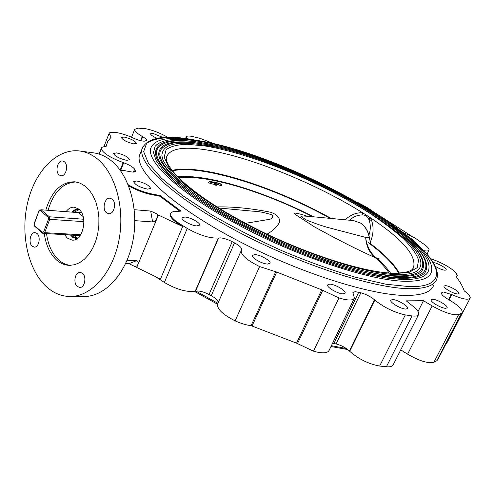 <?xml version="1.0" encoding="UTF-8"?>
<svg xmlns="http://www.w3.org/2000/svg" width="495" height="495" viewBox="0 0 495 495"><rect width="100%" height="100%" fill="white"/><g stroke="black" fill="none" stroke-linecap="round" stroke-linejoin="round"><path stroke-width="0.74" d="M470.058 298.33L446.892 342.961L445.964 343.895M462.138 312.735L437.753 359.729L436.813 360.744L433.911 362.272C428.15 363.695 419.383 360.997 407.608 354.166L400.74 349.866M418.492 314.771L393.216 364.747C392.461 366.405 390.19 367.08 386.391 366.77L379.659 366.053C368.558 363.992 358.584 359.079 349.73 351.314L349.383 350.967C345.708 347.651 341.259 345.3 336.043 343.926L332.591 343.171M354.228 298.46L329.119 350.349C327.504 353.374 322.288 353.647 313.471 351.172L296.524 343.146L251.113 325.667C246.244 325.079 240.91 323.476 235.119 320.859C222.936 314.659 217.07 309.097 217.509 304.165L217.744 303.639M218.202 302.606C218.097 300.552 215.783 298.256 211.254 295.719L209.02 294.513C204.732 292.267 200.846 291.085 197.35 290.961L195.197 291.239C186.782 292.39 176.498 289.464 164.359 282.447L155.702 276.792M432.506 299.296C436.658 299.048 448.34 305.799 447.109 307.76L445.846 308.286C441.732 308.595 429.901 301.752 431.182 299.828L432.506 299.296M445.222 285.652C449.064 285.504 460.133 291.815 459.014 293.535L457.869 293.974C454.07 294.178 442.864 287.787 444.027 286.098L445.222 285.652M433.329 262.616C437.073 262.697 447.14 268.37 446.162 269.868L445.03 270.245C442.394 269.948 439.183 268.667 435.39 266.403M406.049 309.059L407.564 308.41C408.864 306.219 396.94 299.296 392.362 299.555L390.778 300.205C389.429 302.358 401.519 309.381 406.049 309.059M343.183 293.851L345.083 293.083C346.358 290.744 334.657 284.006 329.645 284.155L327.665 284.934C326.347 287.236 338.215 294.073 343.183 293.851M267.665 264.064L270.035 263.21C271.192 260.877 260.123 254.634 254.776 254.585L252.32 255.439C251.126 257.747 262.362 264.083 267.665 264.064M196.831 225.93L199.615 225.095C200.611 222.911 190.377 217.305 184.92 217.02L182.042 217.862C181.015 220.021 191.404 225.708 196.831 225.93M157.132 138.309C152.887 136.472 150.69 134.962 150.536 133.768L153.023 133.421L163.121 137.567M124.158 137.035C130.958 138.736 135.055 140.865 136.447 143.42L133.706 143.872C126.887 142.183 122.766 140.054 121.349 137.48L124.158 137.035M116.573 152.899C123.83 154.626 128.186 156.909 129.634 159.749L126.677 160.337C119.388 158.617 115.007 156.333 113.534 153.475L116.573 152.899M136.707 180.972C144.447 182.717 149.088 185.192 150.635 188.409L147.64 189.146C139.868 187.419 135.203 184.938 133.631 181.702L136.707 180.972M110.787 137.468L111.004 136.917L109.042 133.52L109.81 132.617L116.096 132.481C121.337 133.372 127.085 135.234 133.347 138.062L133.842 138.291C138.718 140.419 142.374 141.366 144.806 141.118L146.582 140.37C146.675 139.491 145.382 138.272 142.702 136.707L142.288 136.465C137.016 133.384 134.479 131.008 134.677 129.35L138.086 128.149L145.084 128.607C152.429 130.043 159.848 132.87 167.347 137.103L167.824 137.381M186.739 138.724L186.145 137.047C186.504 136.038 188.317 135.791 191.577 136.311L200.327 138.421L214.737 144.014M247.444 153.308L255.067 155.869M357.297 202.189L367.203 207.547L374.269 212.361M430.613 258.637L433.113 259.584C443.235 263.396 450.883 267.801 456.062 272.801L457.287 275.715L456.192 276.724C460.01 281.723 462.664 286.382 464.155 290.695L464.527 291.085C467.967 293.696 469.873 295.806 470.238 297.421L470.151 298.151C468.295 300.292 462.182 299.11 451.811 294.593L443.409 292.001L441.924 292.483L441.515 293.114C441.33 294.525 443.532 296.592 448.124 299.302L448.637 299.593C458.061 305.149 462.596 309.455 462.25 312.524L461.389 313.372L458.63 314.572C453.036 315.513 444.219 312.623 432.166 305.898L423.485 300.713L406.265 300.855L412.917 306.195C417.31 309.783 419.216 312.549 418.64 314.492C418.003 315.928 415.8 316.398 412.032 315.915L405.331 314.9C394.243 312.444 384.077 307.513 374.839 300.106L374.474 299.784C370.637 296.629 366.096 294.29 360.855 292.774L355.163 291.654L352.886 292.57L354.401 298.095C352.997 300.694 347.855 300.644 338.976 297.947L322.709 290.33L297.495 343.623M235.119 320.859L259.597 266.57C247.166 260.37 241.028 255.092 241.183 250.748L241.733 249.697C241.894 247.877 239.481 245.607 234.506 242.89L232.223 241.696C227.849 239.462 223.926 238.188 220.454 237.878L218.338 238.002C210.059 238.541 199.702 235.354 187.271 228.436L179.574 223.697C173.132 219.533 170.131 216.191 170.558 213.654C170.948 212.367 172.427 211.643 174.983 211.489L181.077 211.142L160.176 195.562L151.47 193.867C143.414 192.147 135.655 189.102 128.193 184.722M120.365 170.416L124.257 170.589L129.442 171.555C133.068 172.347 135.092 172.21 135.512 171.159L134.584 169.104C132.809 166.883 129.183 164.767 123.713 162.762L123.15 162.57C110.614 157.862 103.313 153.332 101.252 148.976L101.277 148.358C101.611 147.17 103.195 146.607 106.041 146.668L107.718 141.397L111.127 137.171M409.445 237.544C411.951 238.998 413.319 240.143 413.535 240.985M402.819 232.31L414.686 237.835L424.858 244.839C427.952 247.215 429.326 248.973 428.998 250.117C428.571 251.052 426.832 251.231 423.776 250.643M170.466 213.883L170.268 214.354C169.835 216.897 172.835 220.244 179.27 224.408L182.686 226.531L160.479 279.075L129.034 263.662L125.637 263.563M129.034 263.662L136.632 260.648L127.073 260.321M136.632 260.648C138.235 261.026 138.52 262.69 137.486 265.642L157.565 217.132C156.129 220.145 154.483 221.748 152.621 221.946L134.819 220.646M152.621 221.946L150.666 211.062L134.263 209.688M150.666 211.062L156.989 213.945L157.565 217.132L158.431 215.047L156.989 213.945M182.686 226.531L158.431 215.047M179.889 211.21L159.897 196.243L151.192 194.547C143.488 192.92 135.97 190.018 128.638 185.842M99.241 154.137L101.252 148.976M251.113 325.667L275.721 271.749L259.597 266.57M296.524 343.146L321.719 289.853L276.693 272.052L252.079 325.945M313.471 351.172L338.976 297.947M418.021 311.528L423.485 300.713M159.897 196.243L160.176 195.562M275.721 271.749L276.693 272.052M321.719 289.853L322.709 290.33M433.521 285.615C431.071 291.976 422.291 295.255 407.175 295.453C371.584 295.936 296.332 271.953 233.72 238.497C170.973 205.072 134.813 170.577 139.485 155.319L140.5 152.788M412.186 236.474L374.239 212.336M64.56 234.63L67.32 238.101L72.091 240.106C83.086 241.56 88.518 216.086 78.656 209.02L74.269 207.17C71.169 207.009 68.421 208.513 66.033 211.681M46.542 233.634C48.095 245.124 52.173 253.929 58.775 260.036C62.333 263.161 66.237 264.93 70.476 265.345M75.995 181.943C62.828 182.655 53.516 192.103 48.071 210.301M44.296 233.504C45.849 245.025 49.927 253.842 56.523 259.968C60.421 263.383 64.697 265.178 69.35 265.351L74.566 264.738L79.695 262.647L84.54 259.12L88.927 254.269L92.683 248.273L95.659 241.343L97.738 233.733L98.833 225.739L98.901 217.658L97.942 209.8L95.999 202.467L93.153 195.94L89.515 190.445L85.227 186.176L80.215 183.181L74.881 181.789C61.225 181.795 51.542 191.243 45.831 210.128M32.187 246.213L34.266 247.116C38.901 247.686 41.141 236.666 37.026 233.492L35.021 232.619C30.368 232.013 28.097 242.977 32.187 246.213M77.263 286.438L79.763 287.471C84.719 287.886 86.885 276.699 82.498 273.29L80.079 272.287C75.104 271.829 72.895 282.967 77.263 286.438M106.592 212.813L108.727 213.698C114.128 214.527 116.907 202.406 112.062 199.077L110.014 198.229C104.594 197.35 101.772 209.422 106.592 212.813M59.258 175.007L61.015 175.762C66.021 176.703 68.817 164.816 64.3 161.729L62.618 161.011C57.599 160.021 54.772 171.858 59.258 175.007M46.202 286.512C53.386 293.071 61.368 296.406 70.148 296.505C91.278 296.697 112.693 273.023 118.942 240.285C125.322 207.597 115.094 171.994 96.191 157.992C91.012 154.118 85.536 151.792 79.775 151.006C57.284 148.042 35.213 170.818 27.763 202.09C20.202 233.324 27.776 269.503 46.202 286.512M79.775 151.006L93.654 152.875C99.421 153.66 104.891 155.968 110.069 159.798C128.972 173.646 139.2 208.779 132.864 241.022C126.652 273.314 105.28 296.672 84.156 296.48L70.148 296.505M136.645 267.665L137.486 265.642L135.259 266.514M83.166 216.593L78.328 212.621L41.066 209.762L49.358 216.791L49.76 219.328L44.655 232.681L42.675 233.287L42.446 232.495L43.61 231.963L44.655 232.681L80.704 234.71M83.711 219.229L49.358 216.791L48.225 217.361L40.268 210.604L41.066 209.762M83.94 221.673L49.76 219.328L48.504 219.149L48.225 217.361M80.171 235.496L43.003 233.436M42.675 233.287L34.44 226.042L34.576 225.652L42.446 232.495M34.44 226.042L34.099 223.814L34.576 225.652M40.85 209.787L39.037 210.752L34.303 223.882M171.87 170.41C178.893 168.795 188.149 168.752 199.633 170.268C235.713 174.976 288.665 194.671 331.322 218.512M330.375 218.425C287.911 194.795 235.434 175.335 199.609 170.67C188.292 169.185 179.141 169.216 172.149 170.769M423.831 273.846L424.821 272.912C431.442 262.344 420.261 246.473 391.291 225.293M212.677 144.856L199.77 142.393C170.695 137.709 155.888 141.409 155.356 153.5L156.439 157.657C157.144 160.003 160.553 164.878 166.667 172.272C180.607 186.751 206.198 204.905 238.726 222.67C296.895 254.201 368.756 277.973 402.46 278.295C414.136 278.407 421.591 276.612 424.821 272.912M403.382 279.607C420.404 279.669 428.942 275.709 428.992 267.727C431.219 233.751 280.108 152.868 199.238 141.366C176.319 137.499 161.611 139.163 155.121 146.359L153.481 152.547L156.191 160.696L163.455 170.657L175.31 182.179L191.565 194.906L211.792 208.383L235.298 222.069L261.162 235.373L288.288 247.71L315.494 258.538L341.6 267.399L365.514 273.97L386.335 278.054L403.382 279.607M420.787 272.12L421.765 271.198C428.225 260.871 417.242 245.334 388.81 224.588M214.824 146.229L201.762 143.736C173.504 139.219 159.124 142.838 158.617 154.589L159.625 158.536C160.231 160.702 163.492 165.41 169.414 172.656C182.909 186.77 207.82 204.497 239.543 221.865C296.276 252.691 366.609 276.049 399.725 276.451C411.252 276.587 418.597 274.836 421.765 271.198M317.839 258.217C352.904 270.697 380.507 277.212 400.634 277.757C417.403 277.862 425.811 273.995 425.861 266.155C428.156 233.052 280.189 153.834 201.23 142.702C178.955 138.971 164.668 140.611 158.357 147.609C148.636 158.808 178.379 189.789 236.276 221.339M417.749 270.394L418.702 269.49C441.187 242.272 284.545 156.117 203.761 145.084C176.313 140.735 162.354 144.268 161.871 155.678L162.867 159.576C163.492 161.741 166.704 166.357 172.514 173.423C185.73 187.19 210.022 204.46 240.917 221.364C296.14 251.361 364.58 274.131 397.002 274.614C408.375 274.774 415.608 273.067 418.702 269.49M318.947 257.437C352.298 269.193 378.613 275.35 397.906 275.919C414.408 276.062 422.687 272.287 422.736 264.59C425.094 232.347 280.275 154.811 203.222 144.051C181.603 140.45 167.718 142.059 161.58 148.865C152.2 159.73 180.582 189.486 236.127 219.997M345.25 219.811C350.355 214.886 356.134 212.534 362.594 212.745L370.538 217.862C374.016 225.479 373.904 233.646 370.204 242.364M405.906 281.308C420.533 281.401 428.973 278.481 431.225 272.541C442.208 238.862 281.593 152.633 196.831 140.413C169.927 136.007 154.57 138.619 150.746 148.252C146.477 162.304 181.195 194.591 240.848 226.209C300.372 257.846 371.869 281.086 405.906 281.308M368.503 218.778L372.042 221.117M369.858 243.2C384.454 254.17 394.249 264.132 399.248 273.085M330.245 218.413C274.595 187.24 201.187 163.981 172.254 170.899M398.624 273.116C393.438 263.934 383.272 253.718 368.113 242.482M398.791 273.11C393.748 264.219 384.015 254.35 369.586 243.497M156.519 144.8L155.121 146.359M162.904 147.392L161.58 148.865M159.718 146.093L158.357 147.609M368.818 235.447C370.829 229.649 370.805 224.235 368.738 219.205C367.463 216.284 365.261 214.855 362.13 214.935C357.508 215.028 353.312 216.791 349.544 220.213M412.737 268.791L413.455 267.69C412.292 271.254 405.492 273.079 393.055 273.16C362.575 272.646 298.219 251.54 245.303 223.257C215.56 207.38 192.598 191.509 176.412 175.663L168.708 165.794L166.673 161.308L166.202 158.122C168.585 148.877 181.875 146.118 206.062 149.843C249.276 156.426 316.156 183.565 362.594 212.745L362.13 214.935M412.682 268.853L413.455 267.69C416.926 255.859 402.621 239.252 370.538 217.862L368.738 219.205M212.101 181.974L214.217 182.828L210.499 181.776L212.101 181.974L211.91 182.426M209.119 181.442L208.636 182.581C209.707 183.385 211.625 183.961 214.385 184.307L215.424 185.149L216.494 185.26L216.983 184.115L214.694 182.618C212.07 181.677 210.208 181.281 209.119 181.442C210.196 182.24 212.114 182.816 214.873 183.169L215.913 184.004L216.983 184.115M216.921 206.898C233.671 206.638 251.516 208.407 270.449 212.207C279.143 214.997 280.523 219.873 278.97 223.202C276.433 227.453 272.448 231.109 267.009 234.185M379.139 258.786L377.369 258.706L375.086 257.586C358.417 250.21 338.19 239.957 314.393 226.834L295.156 214.354L294.383 213.067C296.901 213.141 301.251 214.211 307.438 216.284M216.934 184.233L221.531 185.854L221.927 184.295L214.49 181.962L222.02 184.715M306.64 216.21L303.15 215.987L301.003 216.383L305.749 219.712C314.987 223.505 323.136 226.295 330.196 228.09L365.669 237.414L369.264 237.674C368.15 231.171 365.223 226.302 360.496 223.059L353.529 220.584L304.728 215.969M245.452 223.338L268.599 219.489C272.219 218.908 273.407 217.385 272.151 214.935C265.048 212.572 258.501 211.309 252.5 211.155L252.252 211.13M390.536 273.054C387.313 268.525 382.92 263.742 377.369 258.706L376.373 257.92C370.316 252.988 366.746 246.151 365.669 237.414C366.232 246.015 369.369 252.735 375.086 257.586L376.373 257.92M370.576 243.744L369.425 237.73C368.317 231.252 365.39 226.376 360.626 223.103M214.385 184.307L214.873 183.169M215.424 185.149L215.913 184.004M214.279 182.457L214.49 181.962M220.881 185.774L221.37 184.635M78.204 212.615L81.514 212.51M77.672 238.157L73.532 235.131M76.744 238.813L72.604 237.241L70.482 234.958M71.936 212.132C73.984 209.899 76.249 208.878 78.711 209.069M79.237 209.54L75.642 210.059L72.672 212.188M71.224 235.001L73.056 236.888L77.325 238.417M77.387 238.373L74.324 236.957L72.493 235.069M73.941 212.287L79.287 209.589M195.865 291.079L217.899 303.287M331.372 345.689L346.253 348.468M441.466 293.387L441.924 292.483M195.525 291.153L218.66 237.947M140.599 140.691L142.288 136.465M141.063 140.803L142.702 136.707M120.149 170.119L123.15 162.57M120.681 170.398L123.713 162.762M133.39 172.068L134.584 169.104M134.374 171.963L135.172 169.983M151.192 194.547L151.47 193.867M179.27 224.408L179.574 223.697M164.359 282.447L187.271 228.436M195.197 291.239L218.338 238.002M209.02 294.513L232.223 241.696M211.254 295.719L234.506 242.89M333.939 343.437L358.745 292.223M336.043 343.926L360.855 292.774M349.383 350.967L374.474 299.784M349.73 351.314L374.839 300.106M379.659 366.053L405.331 314.9M386.391 366.77L412.032 315.915M407.608 354.166L432.166 305.898M433.911 362.272L458.63 314.572M436.813 360.744L461.389 313.372M448.6 299.574L451.279 294.352M449.107 299.865L451.811 294.593M402.175 231.821C428.868 252.252 440.383 268.08 436.714 279.31C434.338 285.528 425.607 288.665 410.534 288.721C375.043 288.876 299.71 264.646 236.907 231.239C173.974 197.858 137.579 163.678 142.121 148.76L143.055 146.39M197.616 140.543L172.112 137.548C160.572 137.666 152.07 139.609 146.6 143.364L143.668 151.631L148.488 163.393L161.525 178.28L182.643 195.599L210.981 214.335C232.99 227.143 256.688 239.302 282.076 250.798C307.624 261.49 331.984 270.289 355.169 277.175L385.877 284.21L410.064 286.685C450.487 287.149 441.336 261.904 404.65 233.795M40.268 210.604L39.117 211.161M43.61 231.963L48.504 219.149M394.534 273.642L409.272 272.318L417.254 267.603L418.578 260.005C416.357 253.737 411.277 246.615 403.332 238.64C394.02 230.367 382.734 221.847 369.48 213.079C321.323 182.321 251.194 153.456 205.116 145.994L187.518 144.299C177.668 144.515 170.54 146.328 166.134 149.731L164.148 157.082L168.875 167.39C175.422 175.632 185.501 184.901 199.114 195.197C221.816 211.093 251.918 227.768 284.446 242.29C306.238 251.429 327.071 258.996 346.952 264.986C365.613 269.868 381.478 272.751 394.534 273.642M177.575 176.863C183.552 176.239 190.662 176.43 198.885 177.451C230.268 181.319 274.874 196.899 313.657 216.866M312.729 216.779C274.737 197.264 231.109 182.061 200.469 178.311C191.918 177.253 184.623 177.111 178.584 177.884M389.089 272.962C385.908 268.284 381.422 263.315 375.631 258.05M194.479 291.4L217.497 304.208M330.969 346.525L347.738 349.544M131.54 137.257L134.677 129.35M103.876 146.767L109.042 133.52M105.726 146.662L106.697 144.169M99.043 154.075L101.277 148.358M170.268 214.354L170.558 213.654M217.509 304.165L241.183 250.748M456.539 277.181L457.207 275.87M426.981 254.152L428.924 250.26M185.52 138.563L186.145 137.047M139.485 155.319L142.121 148.76C147.058 137.641 163.752 134.566 192.208 139.534L200.704 141.075M39.037 210.752L34.099 223.814M218.679 207.993L252.37 211.142M360.62 223.097L353.529 220.584"/></g></svg>
